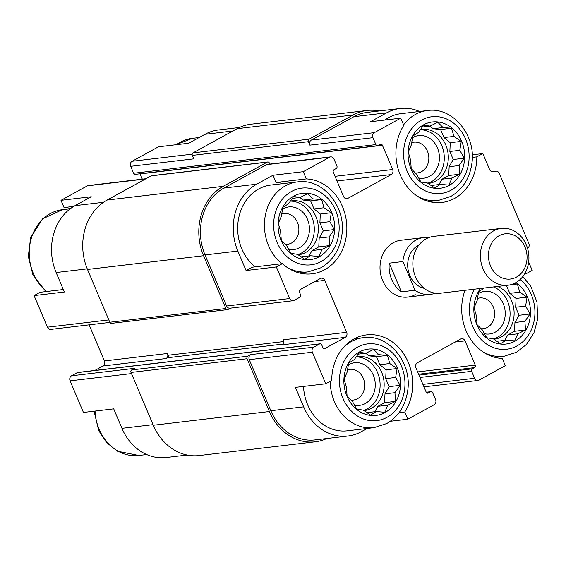 <?xml version="1.0" encoding="UTF-8"?>
<svg xmlns="http://www.w3.org/2000/svg" width="566" height="566" viewBox="0 0 566 566"><rect width="100%" height="100%" fill="white"/><g stroke="black" fill="none" stroke-linecap="round" stroke-linejoin="round"><path stroke-width="0.85" d="M420.269 129.77A27.182 23.001 -96.7 0 1 443.539 151.087A27.182 23.001 -96.7 0 1 431.639 181.559A27.182 23.001 -96.7 0 1 427.726 183.2M428.08 183.455A27.182 23.001 83.3 0 0 428.448 183.412A27.182 23.001 83.3 0 0 435.678 181.085A27.182 23.001 83.3 0 0 447.267 149.325A27.182 23.001 83.3 0 0 422.066 129.423A27.182 23.001 83.3 0 0 420.305 129.713M493.474 286.948A27.182 23.001 -96.7 0 1 509.987 311.222A27.182 23.001 -96.7 0 1 497.443 337.343A27.182 23.001 -96.7 0 1 493.531 338.984M493.885 339.232A27.182 23.001 83.3 0 0 494.252 339.19A27.182 23.001 83.3 0 0 501.476 336.862A27.182 23.001 83.3 0 0 514.027 310.748A27.182 23.001 83.3 0 0 497.514 286.467M356.106 356.913A27.182 23.001 -96.7 0 1 379.376 378.23A27.182 23.001 -96.7 0 1 367.476 408.702A27.182 23.001 -96.7 0 1 363.57 410.343M363.924 410.598A27.182 23.001 83.3 0 0 364.285 410.555A27.182 23.001 83.3 0 0 371.515 408.228A27.182 23.001 83.3 0 0 383.104 376.468A27.182 23.001 83.3 0 0 357.903 356.566A27.182 23.001 83.3 0 0 356.141 356.856M290.301 201.128A27.182 23.001 -96.7 0 1 313.571 222.452A27.182 23.001 -96.7 0 1 301.671 252.924A27.182 23.001 -96.7 0 1 297.766 254.566M298.119 254.82A27.182 23.001 83.3 0 0 298.487 254.778A27.182 23.001 83.3 0 0 305.711 252.45A27.182 23.001 83.3 0 0 317.3 220.69A27.182 23.001 83.3 0 0 292.098 200.788A27.182 23.001 83.3 0 0 290.344 201.079M384.859 120.034A45.308 38.339 -96.7 0 1 400.756 113.695L427.507 110.533A45.308 38.339 -96.7 0 0 403.572 124.867M419.604 111.467A50.551 42.775 83.3 0 0 400.141 108.488A50.551 42.775 83.3 0 0 386.698 112.818L370.454 121.74L400.742 118.16L374.388 132.628A3.813 3.226 83.3 0 0 372.959 137.679L375.888 144.599A1.91 1.613 83.3 0 0 378.06 145.54L380.225 144.351A1.91 1.613 83.3 0 1 382.404 145.285L392.641 169.517A3.813 3.226 83.3 0 1 391.212 174.569L347.892 198.355A3.813 3.226 83.3 0 1 346.873 198.68A3.813 3.226 83.3 0 1 343.541 196.48L333.303 172.248A1.91 1.613 83.3 0 1 334.018 169.722L336.183 168.534A1.91 1.613 83.3 0 0 336.897 166.008L333.968 159.088A3.813 3.226 83.3 0 0 330.636 156.881A3.813 3.226 83.3 0 0 329.624 157.214L303.27 171.682L306.319 178.906L276.038 182.485A47.693 40.356 -96.7 0 1 283.304 183.582M306.319 178.906A47.693 40.356 -96.7 0 1 346.76 224.985A47.693 40.356 -96.7 0 1 311.993 273.831A47.693 40.356 -96.7 0 1 282.384 263.643L252.096 267.23L246.069 270.534L237.847 251.063A50.551 42.775 83.3 0 1 256.738 184.183L272.982 175.262L276.038 182.485M255.047 266.876A45.308 38.339 -96.7 0 1 238.604 218.441A45.308 38.339 -96.7 0 1 270.796 185.061L297.546 181.898A45.308 38.339 -96.7 0 0 265.355 215.278A45.308 38.339 -96.7 0 0 281.797 263.714M239.468 127.484L218.434 129.968A50.551 42.775 83.3 0 0 204.998 134.305L188.747 143.226L158.466 146.806L132.111 161.275A3.813 3.226 83.3 0 0 130.689 166.319L133.611 173.246A1.91 1.613 83.3 0 0 135.281 174.349L377.55 145.703M73.75 206.406L64.043 207.552A47.693 40.356 -96.7 0 1 70.637 208.479M63.321 289.544L40.108 292.289L34.08 295.601L64.368 292.021L56.14 272.55A50.551 42.775 83.3 0 1 75.03 205.663L91.275 196.749L60.994 200.329L64.043 207.552M472.235 154.822L482.855 153.563L476.827 156.874L472.277 157.412M476.827 156.874A47.693 40.356 -96.7 0 1 441.961 202.465A47.693 40.356 -96.7 0 1 401.598 177.844A47.693 40.356 -96.7 0 1 403.791 125.383L400.742 118.16M272.982 175.262L303.27 171.682M282.384 263.643L276.357 266.954L289.7 298.544A3.813 3.226 83.3 0 0 293.032 300.744A3.813 3.226 83.3 0 0 294.051 300.419L299.824 297.249A1.91 1.613 83.3 0 0 300.539 294.723L299.442 292.127A1.91 1.613 83.3 0 1 300.157 289.601L320.37 278.5A3.813 3.226 83.3 0 1 321.389 278.175A3.813 3.226 83.3 0 1 324.721 280.382L346.654 332.306A3.813 3.226 83.3 0 1 345.232 337.35L325.011 348.451A1.91 1.613 83.3 0 1 322.839 347.517L321.743 344.92A1.91 1.613 83.3 0 0 319.564 343.979L313.79 347.156A3.813 3.226 83.3 0 0 312.361 352.201L325.705 383.79L331.733 380.479A47.693 40.356 -96.7 0 1 366.598 334.888A47.693 40.356 -96.7 0 1 406.968 359.509A47.693 40.356 -96.7 0 1 404.768 411.97L407.824 419.194L434.179 404.725A3.813 3.226 83.3 0 0 435.601 399.681L432.679 392.754A1.91 1.613 83.3 0 0 430.5 391.813L428.335 393.009A1.91 1.613 83.3 0 1 426.163 392.068L415.925 367.836A3.813 3.226 83.3 0 1 417.347 362.785L460.674 338.999A3.813 3.226 83.3 0 1 461.686 338.673A3.813 3.226 83.3 0 1 465.019 340.874L475.256 365.105A1.91 1.613 83.3 0 1 474.541 367.631L472.377 368.82A1.91 1.613 83.3 0 0 471.669 371.346L474.591 378.272A3.813 3.226 83.3 0 0 477.923 380.472A3.813 3.226 83.3 0 0 478.942 380.147L505.297 365.671L502.24 358.448A47.693 40.356 -96.7 0 1 465.019 290.308M246.069 270.534L276.357 266.954M495.646 357.521A50.551 42.775 83.3 0 0 496.042 357.231M320.073 343.817L77.797 372.463A1.91 1.613 83.3 0 0 77.294 372.626L71.514 375.796L134.609 368.339L131.722 369.923L247.809 356.198L250.696 354.613A3.813 3.226 83.3 0 0 249.273 359.658L270.838 410.718L303.652 406.841L295.424 387.37L325.705 383.79M303.652 406.841A50.551 42.775 83.3 0 0 347.849 436.032A50.551 42.775 83.3 0 0 361.292 431.695L367.178 428.462M330.226 381.307A45.308 38.339 -96.7 0 0 373.985 427.655L347.234 430.818A45.308 38.339 -96.7 0 1 303.525 386.415M525.241 272.883A47.693 40.356 -96.7 0 1 526.182 273.711L532.21 270.399L528.679 262.051M526.182 273.711L524.668 273.887M187.176 455.029L166.142 457.512A50.551 42.775 83.3 0 1 121.945 428.328L113.716 408.85L83.435 412.437L70.092 380.847L131.489 373.588M404.768 411.97L399.08 412.642M390.356 421.26L407.824 419.194M527.597 248.524L528.113 248A3.813 3.226 83.3 0 0 528.842 243.479L499.219 173.352A3.813 3.226 83.3 0 0 495.88 171.144A3.813 3.226 83.3 0 0 495.66 171.18L493.142 171.682A3.813 3.226 83.3 0 1 492.929 171.717A3.813 3.226 83.3 0 1 489.59 169.517L482.855 153.563M400.141 108.488L367.334 112.365A50.551 42.775 83.3 0 0 353.892 116.695L311.293 140.092A3.813 3.226 83.3 0 0 309.871 145.137L372.959 137.679M330.636 156.881L267.541 164.345A3.813 3.226 83.3 0 0 266.529 164.671L223.931 188.061A50.551 42.775 83.3 0 0 205.041 254.941L226.605 306.001A3.813 3.226 83.3 0 0 229.945 308.208L293.032 300.744M270.838 410.718A50.551 42.775 83.3 0 0 315.043 439.909L347.849 436.032M415.246 294.638A28.611 24.211 -96.7 0 1 407.64 297.093A28.611 24.211 -96.7 0 1 380.239 271.517A28.611 24.211 -96.7 0 1 400.919 240.26L423.637 237.579A28.611 24.211 -96.7 0 1 428.773 237.614M269.833 164.076L269.416 163.086A1.91 1.613 83.3 0 0 267.746 161.982L151.66 175.708A1.91 1.613 83.3 0 0 151.15 175.87L107.108 200.06A52.461 44.389 83.3 0 0 87.504 269.458L109.804 322.252A1.91 1.613 83.3 0 0 111.474 323.356L227.56 309.63A1.91 1.613 83.3 0 0 228.07 309.468L230.475 308.145M131.722 369.923A1.91 1.613 83.3 0 0 131.008 372.449L153.308 425.243A52.461 44.389 83.3 0 0 199.175 455.531L315.269 441.805A52.461 44.389 83.3 0 0 326.823 438.516M345.232 337.35L282.137 344.814A3.813 3.226 83.3 0 0 283.566 339.763L346.654 332.306M379.114 110.971A52.461 44.389 83.3 0 0 367.108 110.469A52.461 44.389 83.3 0 0 353.163 114.969L309.121 139.151A1.91 1.613 83.3 0 0 308.406 141.677L309.871 145.137M367.108 110.469L251.021 124.195A52.461 44.389 83.3 0 0 237.076 128.694L193.027 152.877A1.91 1.613 83.3 0 0 192.32 155.402L193.777 158.862L130.689 166.319M142.328 179.146L140.127 173.932A1.91 1.613 83.3 0 0 140.057 173.783M89.131 324.856L104.385 360.952L167.472 353.488L168.208 355.222L283.913 341.539M168.208 355.222A1.91 1.613 83.3 0 1 167.494 357.747L166.05 358.54A3.813 3.226 83.3 0 0 167.472 353.488M104.385 360.952A3.813 3.226 83.3 0 1 102.955 365.997L94.855 370.447M267.746 161.982A1.91 1.613 83.3 0 0 267.244 162.145L223.195 186.334A52.461 44.389 83.3 0 0 203.59 255.733L225.891 308.527A1.91 1.613 83.3 0 0 227.56 309.63M247.809 356.198A1.91 1.613 83.3 0 0 247.094 358.724L269.395 411.517A52.461 44.389 83.3 0 0 315.269 441.805M145.971 178.714L88.36 185.528A3.813 3.226 83.3 0 0 87.348 185.853L60.994 200.329M34.08 295.601L47.424 327.19A3.813 3.226 83.3 0 0 50.763 329.391L109.875 322.401M71.514 375.796A3.813 3.226 83.3 0 0 70.092 380.847M384.993 412.536A33.38 28.25 -96.7 0 1 343.916 379.121A33.38 28.25 -96.7 0 1 387.689 355.087A33.38 28.25 -96.7 0 1 384.993 412.536M352.328 401.237L356.764 409.147L363.223 410.095L370.56 415.09L376.213 411.532L384.76 412.239L387.823 405.164L395.57 401.358L394.934 392.684L400.091 385.354L395.648 377.444L397.106 368.53L389.776 363.535L387.427 355.377L378.88 354.67L373.638 349.434L365.891 353.234L359.431 352.278L354.281 359.608L348.621 363.167L347.163 372.088L344.1 379.163L346.456 387.321L347.085 395.995L352.328 401.237M348.295 364.872A21.458 18.162 -96.7 0 1 373.164 374.798A21.458 18.162 -96.7 0 1 365.282 403.508A21.458 18.162 -96.7 0 1 354.408 405.093M347.467 369.853A15.459 13.082 -96.7 0 1 349.746 369.336A15.459 13.082 -96.7 0 1 364.08 380.656A15.459 13.082 -96.7 0 1 357.486 398.719A15.459 13.082 -96.7 0 1 353.375 400.042A15.459 13.082 -96.7 0 1 351.104 400.077M516.072 282.519A33.38 28.25 -96.7 0 1 530.483 312.927A33.38 28.25 -96.7 0 1 514.961 341.178A33.38 28.25 -96.7 0 1 479.975 330.551A33.38 28.25 -96.7 0 1 480.47 288.483M484.397 288.016L478.588 291.801L477.131 300.723L474.067 307.805L476.416 315.955L477.046 324.629L482.296 329.872L486.732 337.782L493.191 338.737L500.521 343.725L506.181 340.173L514.72 340.874L517.784 333.798L525.531 329.992L524.901 321.318L530.052 313.996L525.616 306.086L527.073 297.164L519.737 292.169L517.388 284.012L513.666 283.722M478.263 293.513A21.458 18.162 -96.7 0 1 503.132 303.433A21.458 18.162 -96.7 0 1 495.25 332.15A21.458 18.162 -96.7 0 1 484.369 333.728M477.435 298.487A15.459 13.082 -96.7 0 1 479.706 297.971A15.459 13.082 -96.7 0 1 494.04 309.291A15.459 13.082 -96.7 0 1 487.446 327.353A15.459 13.082 -96.7 0 1 483.336 328.676A15.459 13.082 -96.7 0 1 481.072 328.712M319.196 256.759A33.38 28.25 -96.7 0 1 278.111 223.344A33.38 28.25 -96.7 0 1 321.884 199.31A33.38 28.25 -96.7 0 1 319.196 256.759M449.156 185.4A33.38 28.25 -96.7 0 1 408.079 151.978A33.38 28.25 -96.7 0 1 451.852 127.944A33.38 28.25 -96.7 0 1 449.156 185.4M286.523 245.46L290.966 253.37L297.419 254.318L304.756 259.313L310.409 255.754L318.955 256.462L322.019 249.38L329.766 245.58L329.136 236.906L334.287 229.577L329.851 221.667L331.301 212.752L323.971 207.757L321.622 199.6L313.076 198.892L307.833 193.65L300.086 197.456L293.627 196.501L288.476 203.831L282.823 207.389L281.366 216.311L278.302 223.386L280.651 231.544L281.281 240.217L286.523 245.46M282.491 209.095A21.458 18.162 -96.7 0 1 307.359 219.021A21.458 18.162 -96.7 0 1 299.478 247.731A21.458 18.162 -96.7 0 1 288.603 249.316M281.663 214.075A15.459 13.082 -96.7 0 1 283.941 213.559A15.459 13.082 -96.7 0 1 298.275 224.872A15.459 13.082 -96.7 0 1 291.681 242.941A15.459 13.082 -96.7 0 1 287.57 244.264A15.459 13.082 -96.7 0 1 285.306 244.3M416.491 174.095L420.927 182.004L427.387 182.952L434.716 187.947L440.376 184.396L448.923 185.096L451.986 178.021L459.726 174.215L459.097 165.541L464.247 158.218L459.811 150.308L461.269 141.387L453.932 136.392L451.583 128.234L443.044 127.527L437.794 122.291L430.047 126.091L423.594 125.143L418.444 132.465L412.784 136.024L411.326 144.946L408.263 152.021L410.612 160.178L411.249 168.852L416.491 174.095M412.458 137.736A21.458 18.162 -96.7 0 1 437.327 147.655A21.458 18.162 -96.7 0 1 429.445 176.373A21.458 18.162 -96.7 0 1 418.564 177.95M411.631 142.71A15.459 13.082 -96.7 0 1 413.902 142.193A15.459 13.082 -96.7 0 1 428.236 153.513A15.459 13.082 -96.7 0 1 421.649 171.576A15.459 13.082 -96.7 0 1 417.538 172.899A15.459 13.082 -96.7 0 1 415.267 172.934M301.055 256.865L310.409 255.754M309.008 255.924L312.064 250.561L322.019 249.38M312.064 250.561L318.764 246.882L329.766 245.58M318.764 246.882L319.182 238.081L329.136 236.906M319.182 238.081L323.285 230.878L334.287 229.577M323.285 230.878L319.889 222.848L329.851 221.667M319.889 222.848L320.306 214.047L331.301 212.752M320.306 214.047L314.017 208.932L323.971 207.757M314.017 208.932L310.621 200.902L321.622 199.6M310.621 200.902L303.121 200.074L313.076 198.892M303.121 200.074L299.93 197.477M292.254 198.383L300.086 197.456M366.86 412.642L376.213 411.532M374.812 411.701L377.869 406.338L387.823 405.164M377.869 406.338L384.569 402.659L395.57 401.358M384.569 402.659L384.979 393.858L394.934 392.684M384.979 393.858L389.09 386.656L400.091 385.354M389.09 386.656L385.694 378.626L395.648 377.444M385.694 378.626L386.111 369.824L397.106 368.53M386.111 369.824L379.821 364.709L389.776 363.535M379.821 364.709L376.425 356.679L387.427 355.377M376.425 356.679L368.926 355.851L378.88 354.67M368.926 355.851L365.735 353.255M358.059 354.16L365.891 353.234M496.828 341.277L506.181 340.173M504.773 340.336L507.829 334.973L517.784 333.798M507.829 334.973L514.536 331.294L525.531 329.992M514.536 331.294L514.947 322.5L524.901 321.318M514.947 322.5L519.05 315.29L530.052 313.996M519.05 315.29L515.661 307.26L525.616 306.086M515.661 307.26L516.072 298.466L527.073 297.164M516.072 298.466L509.782 293.344L519.737 292.169M510.051 284.882L517.388 284.012M509.782 293.344L506.428 285.413M431.023 185.499L440.376 184.396M438.968 184.558L442.032 179.196L451.986 178.021M442.032 179.196L448.732 175.517L459.726 174.215M448.732 175.517L449.142 166.715L459.097 165.541M449.142 166.715L453.253 159.513L464.247 158.218M453.253 159.513L449.857 151.483L459.811 150.308M449.857 151.483L450.267 142.689L461.269 141.387M450.267 142.689L443.977 137.566L453.932 136.392M443.977 137.566L440.589 129.536L451.583 128.234M440.589 129.536L433.082 128.708L443.044 127.527M433.082 128.708L429.898 126.112M422.215 127.017L430.047 126.091M435.339 293.174A28.611 24.211 -96.7 0 1 430.351 294.405A28.611 24.211 -96.7 0 1 415.005 290.259L402.879 261.556A28.611 24.211 -96.7 0 1 416.024 240.026A28.611 24.211 -96.7 0 1 423.637 237.579M424.132 288.313A22.76 19.258 -96.7 0 1 407.93 268.73A22.76 19.258 -96.7 0 1 418.267 245.34A22.76 19.258 -96.7 0 1 419.01 244.958M415.005 290.259L401.379 291.865A28.611 24.211 -96.7 0 1 389.252 263.162L402.879 261.556M401.379 291.865L389.252 263.162M499.028 235.789A22.76 19.258 -96.7 0 1 527.038 258.577A22.76 19.258 -96.7 0 1 497.189 274.963A22.76 19.258 -96.7 0 1 499.028 235.789M493.686 230.85A28.611 24.211 -96.7 0 1 501.299 228.395A28.611 24.211 -96.7 0 1 528.701 253.964A28.611 24.211 -96.7 0 1 508.013 285.229A28.611 24.211 -96.7 0 1 481.489 264.28A28.611 24.211 -96.7 0 1 493.686 230.85M508.013 285.229L440.475 293.209A28.611 24.211 -96.7 0 1 413.951 272.267A28.611 24.211 -96.7 0 1 426.148 238.831A28.611 24.211 -96.7 0 1 433.754 236.383L501.299 228.395M353.892 116.695L386.698 112.818M311.293 140.092L374.388 132.628M223.931 188.061L256.738 184.183M266.529 164.671L329.624 157.214M205.041 254.941L237.847 251.063M226.605 306.001L289.7 298.544M249.273 359.658L312.361 352.201M491.84 171.632L495.66 171.18M492.71 171.739L493.142 171.682M192.32 155.402L308.406 141.677M133.611 173.246L375.888 144.599M140.127 173.932L382.404 145.285M335.03 176.33L392.641 169.517M336.989 180.979L391.212 174.569M345.812 198.602L347.892 198.355M314.823 281.55L324.721 280.382M167.494 357.747L283.014 344.086M102.955 365.997L166.05 358.54M323.978 348.578L325.011 348.451M77.294 372.626L319.564 343.979M250.696 354.613L313.79 347.156M426.283 392.316L430.5 391.813M427.295 393.129L428.335 393.009M455.121 342.048L465.019 340.874M417.651 371.919L475.256 365.105M418.628 374.239L474.541 367.631M419.003 375.131L472.377 368.82M419.986 377.458L471.669 371.346M422.915 384.378L474.591 378.272M237.076 128.694L353.163 114.969M193.027 152.877L309.121 139.151M151.15 175.87L267.244 162.145M107.108 200.06L223.195 186.334M87.504 269.458L203.59 255.733M109.804 322.252L225.891 308.527M131.008 372.449L247.094 358.724M153.308 425.243L269.395 411.517M204.998 134.305L232.852 131.008M132.111 161.275L192.171 154.171M87.348 185.853L145.49 178.983M75.03 205.663L103.486 202.303M56.14 272.55L87.256 268.871M47.424 327.19L108.821 319.932M121.945 428.328L153.053 424.649M387.01 417.298A38.63 32.687 -96.7 0 1 339.473 378.633A38.63 32.687 -96.7 0 1 390.123 350.821A38.63 32.687 -96.7 0 1 387.01 417.298M343.781 347.085A45.308 38.339 -96.7 0 1 363.351 337.676L354.366 338.737M520.14 279.498A38.63 32.687 -96.7 0 1 516.97 345.932A38.63 32.687 -96.7 0 1 477.973 335.765A38.63 32.687 -96.7 0 1 474.365 289.205M522.864 276.519L530.781 286.29L536.964 302.046L537.7 319.097L533.936 332.843L526.486 344.397L516.652 352.208L503.952 356.297A45.308 38.339 -96.7 0 1 482.727 351.705M146.686 454.533L138.776 455.467A45.308 38.339 -96.7 0 1 95.067 411.058M321.205 261.52A38.63 32.687 -96.7 0 1 273.668 222.848A38.63 32.687 -96.7 0 1 324.318 195.044A38.63 32.687 -96.7 0 1 321.205 261.52M297.546 181.898C322.832 177.979 346.314 206.696 341.935 234.685C339.777 249.733 332.758 260.77 320.887 267.789L308.187 271.878A45.308 38.339 -96.7 0 1 286.962 267.293M451.166 190.155A38.63 32.687 -96.7 0 1 403.636 151.49A38.63 32.687 -96.7 0 1 454.286 123.678A38.63 32.687 -96.7 0 1 451.166 190.155M427.507 110.533C452.793 106.613 476.275 135.338 471.895 163.319C469.745 178.368 462.726 189.405 450.847 196.43L438.148 200.52A45.308 38.339 -96.7 0 1 416.93 195.928M46.589 291.525A45.308 38.339 -96.7 0 1 30.147 243.09A45.308 38.339 -96.7 0 1 62.338 209.703L70.241 208.769M176.401 144.684A45.308 38.339 -96.7 0 1 192.299 138.345L199.105 137.538M491.819 171.625L495.88 171.144M426.233 392.217L431.009 391.651M423.955 386.854L477.923 380.472M373.985 427.655L386.684 423.566C398.563 416.548 405.581 405.511 407.739 390.462C412.119 362.481 388.637 333.756 363.351 337.676M503.952 356.297L494.967 357.358M138.776 455.467L117.445 451.201L106.592 442.591L98.696 430.556L94.055 411.178M308.187 271.878L299.202 272.939M438.148 200.52L429.17 201.581M45.896 291.603L32.892 274.779L28.3 256.37L30.628 237.663L42.5 218.908L62.338 209.703M175.934 144.74L192.299 138.345M430.351 294.405L407.64 297.093"/></g></svg>
